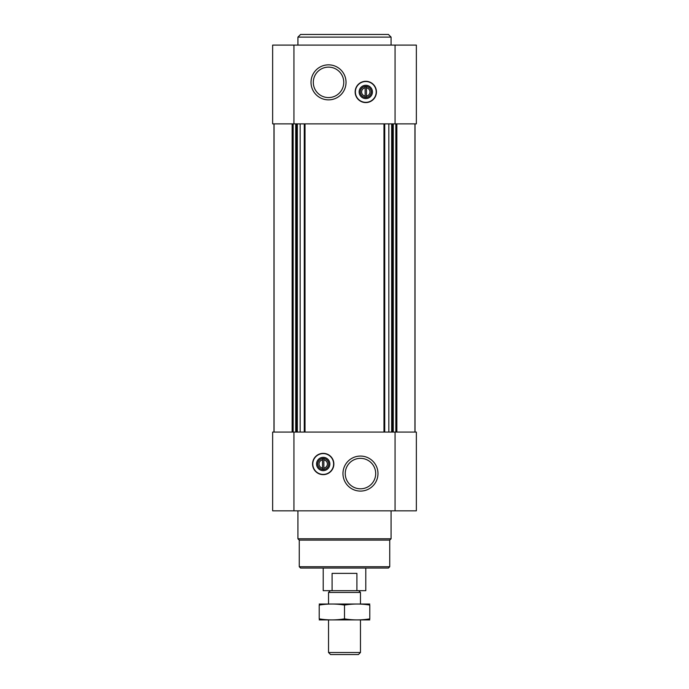 <?xml version="1.0" encoding="UTF-8"?>
<svg xmlns="http://www.w3.org/2000/svg" width="689" height="689" viewBox="0 0 689 689"><rect width="100%" height="100%" fill="white"/><g stroke="black" fill="none" stroke-linecap="round" stroke-linejoin="round"><path stroke-width="1.03" d="M366.453 96.055L366.453 86.616L365.127 86.616L365.127 87.822A4.168 4.168 0 0 0 365.127 96.055L365.127 97.261L366.453 97.261L366.453 96.055A4.168 4.168 0 0 0 366.453 87.822L366.453 86.616L365.127 86.616L365.127 97.261L366.453 97.261L366.453 96.055M322.547 459.882L322.547 468.115A4.168 4.168 0 0 1 322.547 459.882L322.547 458.676L322.547 459.882M293.936 45.095L416.354 45.095L416.354 123.874L272.646 123.874L272.646 45.095L293.936 45.095L293.936 123.874M293.936 432.063L272.646 432.063L272.646 510.833L416.354 510.833L416.354 432.063L293.936 432.063L293.936 510.833M323.21 474.643A10.645 10.645 0 0 0 333.855 463.998A10.645 10.645 0 0 0 323.21 453.353A10.645 10.645 0 0 0 312.565 463.998A10.645 10.645 0 0 0 323.21 474.643M360.468 456.066A17.509 17.509 0 0 1 375.634 482.334A17.509 17.509 0 0 1 345.31 482.334A17.509 17.509 0 0 1 360.468 456.066M415.028 123.874L415.028 432.063M273.972 123.874L273.972 432.063M365.79 102.583A10.645 10.645 0 0 0 375.014 86.616A10.645 10.645 0 0 0 356.575 86.616A10.645 10.645 0 0 0 365.79 102.583M328.532 64.844A17.509 17.509 0 0 1 343.69 91.112A17.509 17.509 0 0 1 313.366 91.112A17.509 17.509 0 0 1 328.532 64.844M389.741 566.728L299.259 566.728L300.585 568.055L388.415 568.055L389.741 566.728L389.741 540.107L391.076 538.781L391.076 510.833M299.259 566.728L299.259 540.107L389.741 540.107M299.259 540.107L297.924 538.781L391.076 538.781M297.924 538.781L297.924 510.833M360.468 458.349A15.227 15.227 0 0 1 373.653 481.189A15.227 15.227 0 0 1 347.282 481.189A15.227 15.227 0 0 1 360.468 458.349M323.21 453.586A10.413 10.413 0 0 1 332.227 469.2A10.413 10.413 0 0 1 314.193 469.2A10.413 10.413 0 0 1 323.21 453.586M323.21 457.341A6.657 6.657 0 0 1 328.972 467.323A6.657 6.657 0 0 1 317.448 467.323A6.657 6.657 0 0 1 323.21 457.341M323.21 458.495A5.503 5.503 0 0 1 327.973 466.746A5.503 5.503 0 0 1 318.447 466.746A5.503 5.503 0 0 1 323.21 458.495M323.873 458.676L323.873 459.882A4.168 4.168 0 0 1 323.873 468.115L323.873 458.676L322.547 458.676M323.873 469.321L323.873 468.115L323.873 469.321L322.547 469.321L323.873 469.321M322.547 468.115L322.547 469.321L322.547 468.115M328.532 67.126A15.227 15.227 0 0 1 341.718 89.966A15.227 15.227 0 0 1 315.347 89.966A15.227 15.227 0 0 1 328.532 67.126M365.79 97.433A5.503 5.503 0 0 0 370.553 89.182A5.503 5.503 0 0 0 361.027 89.182A5.503 5.503 0 0 0 365.79 97.433M365.79 98.587A6.657 6.657 0 0 0 371.552 88.605A6.657 6.657 0 0 0 360.028 88.605A6.657 6.657 0 0 0 365.79 98.587M365.79 102.342A10.413 10.413 0 0 0 374.807 86.728A10.413 10.413 0 0 0 356.773 86.728A10.413 10.413 0 0 0 365.79 102.342M297.924 45.095L297.924 37.111L391.076 37.111L391.076 45.095M297.924 37.111L300.585 34.45L388.415 34.45L391.076 37.111M332.089 590.68L356.911 590.68L356.911 573.377L332.089 573.377L332.089 590.68L323.21 590.68L323.21 568.055M356.911 590.68L365.79 590.68L365.79 568.055M330.307 590.68L328.532 592.454L360.468 592.454L358.693 590.68M360.468 652.509L328.532 652.509L330.574 654.55L358.426 654.55L360.468 652.509L360.468 619.954M328.532 652.509L328.532 619.954M328.532 603.986L328.532 592.454M319.214 619.919L369.786 619.919M369.786 618.868C369.786 620.246 369.786 620.246 369.786 618.868C361.355 620.246 352.932 620.246 344.5 618.868C336.068 620.246 327.645 620.246 319.214 618.868C319.214 620.246 319.214 620.246 319.214 618.868L319.214 605.071C319.214 603.693 319.214 603.693 319.214 605.071C327.645 603.685 336.068 603.685 344.5 605.071C352.932 603.685 361.355 603.685 369.786 605.071C369.786 603.693 369.786 603.693 369.786 605.071L369.786 618.868M344.5 618.868L344.5 605.071M319.214 604.02L369.786 604.02M395.064 45.095L395.064 123.874M395.064 432.063L395.064 510.833M414.942 123.874L414.942 432.063L414.95 123.874M396.864 123.874L396.864 432.063M395.839 123.874L395.839 432.063M393.273 123.874L393.273 432.063M392.351 123.874L392.351 432.063M391.662 123.874L391.662 432.063M388.837 123.874L388.837 432.063M384.729 123.874L384.729 432.063M383.98 123.874L383.98 432.063M305.02 123.874L305.02 432.063M304.271 123.874L304.271 432.063M300.163 123.874L300.163 432.063M297.338 123.874L297.338 432.063M296.649 123.874L296.649 432.063M295.727 123.874L295.727 432.063M293.161 123.874L293.161 432.063M292.136 123.874L292.136 432.063M274.058 123.874L274.058 432.063L274.05 123.874M360.468 603.986L360.468 592.454"/></g></svg>
